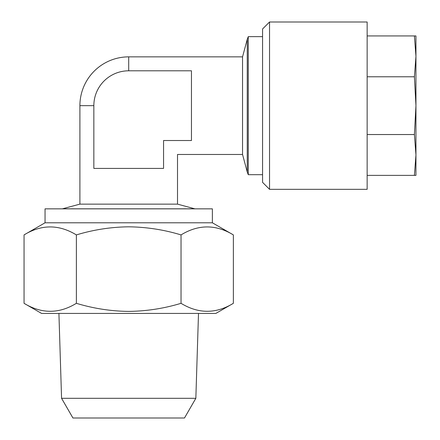 <?xml version="1.0" encoding="UTF-8"?>
<svg xmlns="http://www.w3.org/2000/svg" width="440" height="440" viewBox="0 0 440 440"><rect width="100%" height="100%" fill="white"/><g stroke="black" fill="none" stroke-linecap="round" stroke-linejoin="round"><path stroke-width="0.66" d="M45.045 222.789L45.045 208.846L212.372 208.846L212.372 222.789L45.045 222.789L24.052 234.911C41.454 224.274 58.894 224.274 76.379 234.911C93.544 229.713 110.985 227.018 128.706 226.815C146.652 227.051 164.093 229.752 181.032 234.911C198.435 224.274 215.875 224.274 233.365 234.911L233.365 303.314C215.963 313.951 198.523 313.951 181.032 303.314C164.093 308.473 146.652 311.168 128.706 311.41C110.985 311.207 93.544 308.512 76.379 303.314C58.982 313.951 41.536 313.951 24.052 303.314L24.052 234.911M61.567 398.316L72.936 418L184.481 418L195.844 398.316L61.567 398.316L58.916 313.423M233.365 303.314L215.853 313.423L41.558 313.423L24.052 303.314M93.847 105.661L93.847 168.41L163.565 168.41L163.565 140.52C181.737 158.691 181.737 158.691 163.565 140.52L191.455 140.52L191.455 70.802L128.706 70.802A34.859 34.859 0 0 0 93.847 105.661L79.904 105.661A48.802 48.802 0 0 1 128.706 56.859L242.545 56.859L247.247 39.309L247.247 172.018L248.265 174.686L248.265 36.641L262.565 36.641M194.942 208.808L62.475 208.808L79.904 204.132L177.513 204.132L194.942 208.846M242.545 56.859L242.545 154.468L247.247 172.018M367.147 189.327L367.147 22L269.538 22L269.538 189.327L367.147 189.327M269.538 189.327L262.565 182.353L262.565 28.974L269.538 22M367.147 175.379L415.949 175.379L415.949 154.963L414.409 175.379M367.147 134.541L414.409 134.541L415.949 154.963L415.949 105.661L414.409 134.541M367.147 76.786L414.409 76.786L415.949 105.661L415.949 56.364L414.409 76.786M367.147 35.943L414.409 35.943L415.949 56.364L415.949 35.943L414.409 35.943M181.032 303.314L181.032 234.911M76.379 303.314L76.379 234.911M128.706 56.859L128.706 70.802M212.372 222.789L233.365 234.911M195.844 398.316L198.501 313.423M242.545 154.468L177.513 154.468L177.513 204.132M247.247 39.309L248.265 36.641M79.904 105.661L79.904 204.132M262.565 174.686L248.265 174.686"/></g></svg>
